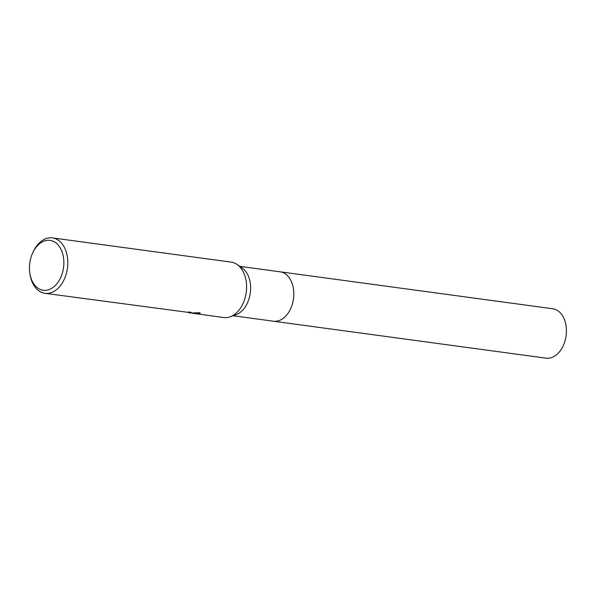 <?xml version="1.0" encoding="UTF-8"?>
<svg xmlns="http://www.w3.org/2000/svg" width="596" height="596" viewBox="0 0 596 596"><rect width="100%" height="100%" fill="white"/><g stroke="black" fill="none" stroke-linecap="round" stroke-linejoin="round"><path stroke-width="0.89" d="M239.793 266.345L280.098 271.813A24.928 16.874 97.7 0 1 293.523 298.395A24.928 16.874 97.7 0 1 273.929 321.274A24.928 16.874 97.7 0 1 273.4 321.214A24.935 16.874 97.7 0 1 273.08 321.177M279.874 271.776A24.935 16.874 97.7 0 1 293.545 298.224A24.935 16.874 97.7 0 1 273.929 321.281A24.935 16.874 97.7 0 1 273.177 321.184M32.46 253.427A25.159 17.031 97.7 0 1 49.498 240.33A25.159 17.031 97.7 0 1 63.623 266.829A25.159 17.031 97.7 0 1 43.799 290.319A25.159 17.031 97.7 0 1 29.8 273.02A25.159 17.031 97.7 0 1 32.46 253.427L32.922 252.376A27.96 18.923 97.7 0 1 51.852 237.834A27.96 18.923 97.7 0 1 52.441 237.901L231.226 262.128A27.96 18.923 97.7 0 1 237.238 264.542A27.96 18.923 97.7 0 1 246.222 292.375A27.96 18.923 97.7 0 1 230.153 316.811A27.96 18.923 97.7 0 1 224.305 317.608A27.96 18.923 97.7 0 1 223.716 317.541L192.583 313.235M52.441 237.901A27.96 18.923 97.7 0 1 67.497 267.708A27.96 18.923 97.7 0 1 45.52 293.374A27.96 18.923 97.7 0 1 44.931 293.306L187.338 312.259A27.96 18.923 -82.3 0 0 189.379 311.909L191.711 312.758L188.507 312.714M189.997 312.967L200.018 312.773L200.152 313.205L196.62 313.868M44.931 293.306A27.96 18.923 97.7 0 1 29.964 274.153L29.8 273.02M188.798 312.334L191.51 312.49M188.664 312.073L188.768 312.647M195.682 313.265L200.114 312.96M195.957 313.31L195.905 313.757M237.238 264.542L242.296 268.111A24.928 16.874 97.7 0 1 250.305 292.927A24.928 16.874 97.7 0 1 235.979 314.718L230.153 316.811M279.777 271.769A24.935 16.874 97.7 0 1 280.105 271.806L552.73 308.758A24.928 16.874 97.7 0 1 566.2 334.952A24.928 16.874 97.7 0 1 546.033 358.166L233.096 315.753M280.105 271.806A24.935 16.874 97.7 0 1 293.575 298A24.935 16.874 97.7 0 1 273.408 321.222M190.377 313.019L189.766 312.937"/></g></svg>
